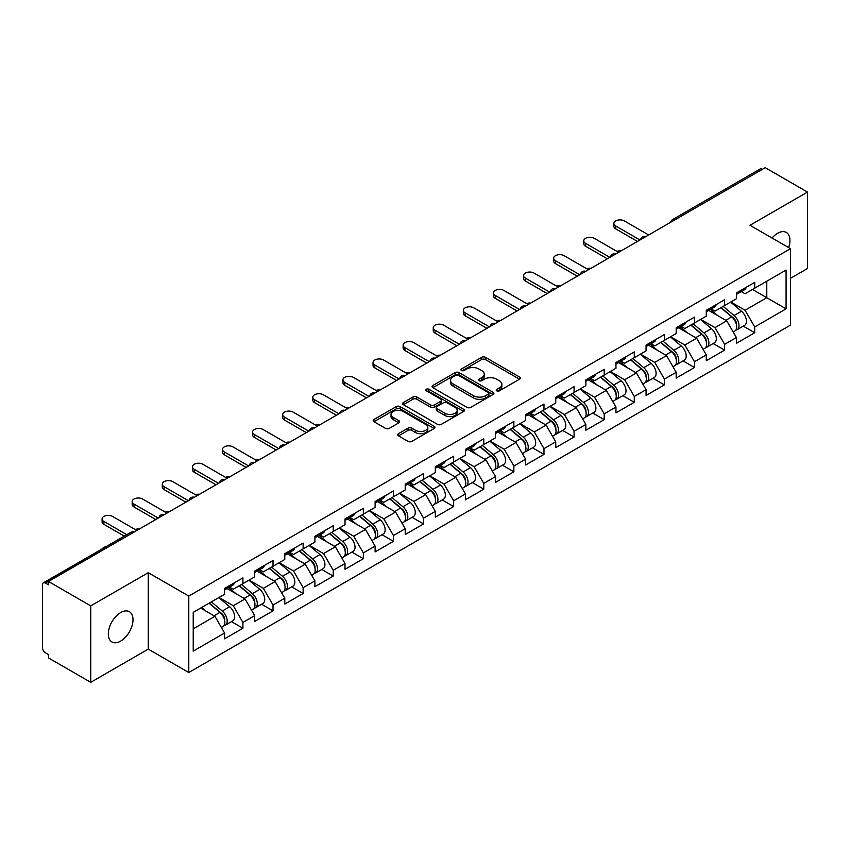 <?xml version="1.0" encoding="UTF-8"?>
<svg xmlns="http://www.w3.org/2000/svg" width="850" height="850" viewBox="0 0 850 850"><rect width="100%" height="100%" fill="white"/><g stroke="black" fill="none" stroke-linecap="round" stroke-linejoin="round"><path stroke-width="1.27" d="M496.751 390.83A1.87 1.084 0 0 0 499.396 390.83L519.531 379.206A2.678 1.551 0 0 0 520.317 378.112A2.678 1.551 0 0 0 519.531 377.017L485.435 357.329A2.678 1.551 0 0 0 481.642 357.329L461.518 368.953A1.87 1.084 0 0 0 460.966 369.718A1.87 1.084 0 0 0 461.518 370.483A1.87 1.084 0 0 0 464.164 370.483L466.767 368.985A8.574 4.951 0 0 1 478.89 368.985L481.737 370.621A8.574 4.951 0 0 1 484.245 374.117A8.574 4.951 0 0 1 481.737 377.623L479.134 379.121A1.87 1.084 0 0 0 478.582 379.886A1.87 1.084 0 0 0 479.134 380.651A1.87 1.084 0 0 0 481.78 380.651L484.394 379.153A8.574 4.951 0 0 1 496.517 379.153L499.354 380.789A8.574 4.951 0 0 1 501.861 384.296A8.574 4.951 0 0 1 499.354 387.791L496.751 389.3A1.87 1.084 0 0 0 496.198 390.065A1.87 1.084 0 0 0 496.751 390.83L496.751 389.3M120.657 612.574A17.468 10.083 -60 0 1 129.391 611.713A17.468 10.083 -60 0 1 132.069 625.706A17.468 10.083 -60 0 1 120.657 641.102A17.468 10.083 -60 0 1 111.924 641.963A17.468 10.083 -60 0 1 109.246 627.969A17.468 10.083 -60 0 1 120.657 612.574M772.044 238.011A17.468 10.083 -60 0 1 777.591 233.304A17.468 10.083 -60 0 1 786.324 232.433A17.468 10.083 -60 0 1 788.63 247.584M398.48 433.67A2.678 1.551 0 0 0 397.694 434.764A2.678 1.551 0 0 0 398.48 435.859L408.053 441.384A2.678 1.551 0 0 0 411.836 441.384L434.191 428.474A2.678 1.551 0 0 0 434.977 427.38A2.678 1.551 0 0 0 434.191 426.286L400.095 406.598A2.678 1.551 0 0 0 396.302 406.598L373.947 419.507A2.678 1.551 0 0 0 373.171 420.601A2.678 1.551 0 0 0 373.947 421.696L385.507 428.368A2.678 1.551 0 0 0 389.3 428.368L398.862 422.843A2.678 1.551 0 0 0 399.649 421.749A2.678 1.551 0 0 0 398.862 420.654L393.136 417.35A7.161 4.133 0 0 1 391.032 414.418A7.161 4.133 0 0 1 395.452 410.603A7.161 4.133 0 0 1 403.261 411.496L425.712 424.458A7.161 4.133 0 0 1 427.816 427.38A7.161 4.133 0 0 1 423.385 431.205A7.161 4.133 0 0 1 415.576 430.302L411.836 428.145A2.678 1.551 0 0 0 408.053 428.145L398.48 433.67L398.48 435.859M148.261 572.688L90.748 605.891L48.482 581.485L765.234 167.673L807.5 192.079L749.987 225.282L790.521 248.678L188.785 596.084L148.261 572.688L148.261 649.124L188.785 672.52L188.785 596.084M466.958 407.362A2.678 1.551 0 0 0 470.751 407.362L493.106 394.464A2.678 1.551 0 0 0 493.882 393.369A2.678 1.551 0 0 0 493.106 392.275L459 372.587A2.678 1.551 0 0 0 455.217 372.587L432.862 385.496A2.678 1.551 0 0 0 432.076 386.591A2.678 1.551 0 0 0 432.862 387.685L466.958 407.362M427.082 391.234A1.87 1.084 0 0 1 428.984 391.499L428.984 389.268L463.643 409.286A2.678 1.551 0 0 1 464.429 410.38A2.678 1.551 0 0 1 463.643 411.464L441.288 424.373A2.678 1.551 0 0 1 437.506 424.373L403.41 404.685L412.973 399.203L412.973 396.982L403.41 402.496A2.678 1.551 0 0 0 402.624 403.591A2.678 1.551 0 0 0 403.41 404.685L403.41 402.496M412.973 399.203A2.678 1.551 0 0 1 416.766 399.203L416.766 396.982A2.678 1.551 0 0 0 412.973 396.982M416.766 396.982L430.589 404.961A2.678 1.551 0 0 0 434.382 404.961L440.725 401.296A2.678 1.551 0 0 0 441.511 400.201A2.678 1.551 0 0 0 440.725 399.107L426.328 390.798A1.87 1.084 0 0 1 425.776 390.033A1.87 1.084 0 0 1 426.934 389.034A1.87 1.084 0 0 1 428.984 389.268M188.785 672.52L790.521 325.114L790.521 248.678M231.466 621.616L242.919 628.235L242.919 622.434L233.272 605.721L218.981 597.476M242.919 628.235L224.581 638.817L224.581 633.016L193.226 651.132L193.226 612.351L224.581 594.246L224.581 588.455L242.919 577.872L242.919 583.663L254.692 576.863L254.692 571.072L273.02 560.49L273.02 566.281L284.793 559.481L284.793 553.69L303.131 543.108L303.131 548.898L314.904 542.098L314.904 536.308L333.232 525.725L333.232 531.516L345.004 524.716L345.004 518.925L363.343 508.342L363.343 514.133L375.116 507.344L375.116 501.543L393.444 490.96L393.444 496.751L405.216 489.961L405.216 484.16L423.555 473.578L423.555 479.368L435.328 472.579L435.328 466.777L453.656 456.195L453.656 461.996L465.428 455.196L465.428 449.406L483.767 438.812L483.767 444.614L495.539 437.814L495.539 432.023L513.867 421.43L513.867 427.231L525.64 420.431L525.64 414.641L543.979 404.047L543.979 409.849L555.751 403.049L555.751 397.258L574.079 386.676L574.079 392.466L585.852 385.666L585.852 379.876L604.191 369.293L604.191 375.084L615.963 368.284L615.963 362.493L634.291 351.911L634.291 357.701L646.064 350.901L646.064 345.111L664.403 334.528L664.403 340.319L676.175 333.519L676.175 327.728L694.503 317.146L694.503 322.936L706.276 316.147L706.276 310.346L724.614 299.763L724.614 305.554L736.387 298.764L736.387 292.963L754.715 282.381L754.715 288.171L786.08 270.066L786.08 308.848L754.715 326.953L745.067 310.239L730.787 301.994M743.272 326.134L754.715 332.743L754.715 326.953M754.715 332.743L736.387 343.326L736.387 337.535L724.614 344.335L714.967 327.622L700.676 319.377M713.161 343.517L724.614 350.126L724.614 344.335M724.614 350.126L706.276 360.708L706.276 354.918L694.503 361.717L684.856 345.004L670.576 336.759M683.06 360.899L694.503 367.508L694.503 361.717M694.503 367.508L676.175 378.091L676.175 372.3L664.403 379.1L654.755 362.387L640.464 354.142M652.949 378.282L664.403 384.891L664.403 379.1M664.403 384.891L646.064 395.473L646.064 389.683L634.291 396.472L624.644 379.759L610.364 371.514M622.848 395.664L634.291 402.273L634.291 396.472M634.291 402.273L615.963 412.856L615.963 407.065L604.191 413.854L594.543 397.141L580.253 388.896M592.737 413.036L604.191 419.656L604.191 413.854M604.191 419.656L585.852 430.238L585.852 424.447L574.079 431.237L564.432 414.524L550.152 406.279M562.636 430.419L574.079 437.038L574.079 431.237M574.079 437.038L555.751 447.621L555.751 441.83L543.979 448.619L534.331 431.906L520.041 423.661M532.525 447.801L543.979 454.41L543.979 448.619M543.979 454.41L525.64 465.003L525.64 459.202L513.867 466.002L504.22 449.289L489.94 441.044M502.424 465.184L513.867 471.793L513.867 466.002M513.867 471.793L495.539 482.386L495.539 476.584L483.767 483.384L474.119 466.671L459.829 458.426M472.313 482.566L483.767 489.175L483.767 483.384M483.767 489.175L465.428 499.768L465.428 493.967L453.656 500.767L444.008 484.054L429.728 475.809M442.212 499.949L453.656 506.558L453.656 500.767M453.656 506.558L435.328 517.14L435.328 511.349L423.555 518.149L413.908 501.436L399.617 493.191M412.101 517.331L423.555 523.94L423.555 518.149M423.555 523.94L405.216 534.523L405.216 528.732L393.444 535.532L383.796 518.819L369.516 510.574M382.001 534.714L393.444 541.322L393.444 535.532M393.444 541.322L375.116 551.905L375.116 546.114L363.343 552.914L353.696 536.201L339.405 527.956M351.889 552.096L363.343 558.705L363.343 552.914M363.343 558.705L345.004 569.287L345.004 563.497L333.232 570.297L323.584 553.584L309.304 545.339M321.789 569.479L333.232 576.088L333.232 570.297M333.232 576.088L314.904 586.67L314.904 580.879L303.131 587.669L293.484 570.956L279.193 562.711M291.678 586.861L303.131 593.47L303.131 587.669M303.131 593.47L284.793 604.053L284.793 598.262L273.02 605.051L263.373 588.338L249.093 580.093M261.577 604.233L273.02 610.852L273.02 605.051M273.02 610.852L254.692 621.435L254.692 615.644L242.919 622.434M229.532 587.074L233.272 589.231L242.919 583.663M233.272 605.721L245.044 598.931L227.024 588.529M254.692 615.644L245.044 598.931M259.643 569.702L263.373 571.848L273.02 566.281M263.373 588.338L275.145 581.549L257.136 571.147M284.793 598.262L275.145 581.549M289.744 552.319L293.484 554.466L303.131 548.898M293.484 570.956L305.256 564.166L287.236 553.764M314.904 580.879L305.256 564.166M319.855 534.937L323.584 537.083L333.232 531.516M323.584 553.584L335.357 546.784L317.348 536.382M345.004 563.497L335.357 546.784M349.956 517.554L353.696 519.711L363.343 514.133M353.696 536.201L365.468 529.401L347.448 518.999M375.116 546.114L365.468 529.401M380.067 500.172L383.796 502.329L393.444 496.751M383.796 518.819L395.569 512.019L377.559 501.617M405.216 528.732L395.569 512.019M410.168 482.789L413.908 484.946L423.555 479.368M413.908 501.436L425.68 494.636L407.66 484.234M435.328 511.349L425.68 494.636M440.279 465.407L444.008 467.564L453.656 461.996M444.008 484.054L455.781 477.254L437.771 466.852M465.428 493.967L455.781 477.254M470.379 448.024L474.119 450.181L483.767 444.614M474.119 466.671L485.892 459.871L467.872 449.48M495.539 476.584L485.892 459.871M500.491 430.642L504.22 432.799L513.867 427.231M504.22 449.289L515.992 442.489L497.983 432.098M525.64 459.202L515.992 442.489M530.591 413.259L534.331 415.416L543.979 409.849M534.331 431.906L546.104 425.106L528.084 414.715M555.751 441.83L546.104 425.106M560.702 395.888L564.432 398.034L574.079 392.466M564.432 414.524L576.204 407.734L558.195 397.332M585.852 424.447L576.204 407.734M590.803 378.505L594.543 380.651L604.191 375.084M594.543 397.141L606.316 390.352L588.296 379.95M615.963 407.065L606.316 390.352M620.914 361.123L624.644 363.269L634.291 357.701M624.644 379.759L636.416 372.969L618.407 362.567M646.064 389.683L636.416 372.969M651.015 343.74L654.755 345.897L664.403 340.319M654.755 362.387L666.528 355.587L648.508 345.185M676.175 372.3L666.528 355.587M681.126 326.358L684.856 328.514L694.503 322.936M684.856 345.004L696.628 338.204L678.619 327.803M706.276 354.918L696.628 338.204M711.227 308.975L714.967 311.132L724.614 305.554M714.967 327.622L726.739 320.822L708.719 310.42M736.387 337.535L726.739 320.822M762.344 169.341L674.921 219.821M673.689 220.532A4.091 2.359 120 0 1 674.73 219.704A4.091 2.359 60 0 0 672.679 219.502L760.102 169.033A4.091 2.359 60 0 1 762.153 169.235M741.338 291.592L745.067 293.749L754.715 288.171M766.774 281.212L786.08 270.066M745.067 310.239L766.785 297.702L766.785 281.212M752.494 289.457L786.08 308.848M790.521 278.311L807.5 268.515L807.5 192.079M90.748 605.891L90.748 682.327L48.482 657.921L48.482 654.585L45.39 652.8A4.091 2.359 -120 0 1 42.5 647.785L42.5 584.715A4.091 2.359 -120 0 1 43.35 582.845A4.091 2.359 -120 0 1 45.39 583.047L48.482 584.832L48.482 581.485M90.748 682.327L148.261 649.124M193.226 628.841L214.933 616.303L200.653 608.058M224.581 633.016L214.933 616.303M497.494 391.096L499.354 390.022A8.574 4.951 0 0 0 501.861 386.516L501.861 384.296M484.245 374.117L484.245 376.348A8.574 4.951 0 0 1 481.737 379.844L479.878 380.917M519.531 377.017L519.531 379.206L485.435 359.561A2.678 1.551 0 0 0 481.642 359.561L462.262 370.749M493.064 394.485L459 374.818A2.678 1.551 0 0 0 455.217 374.818L432.894 387.706M488.368 394.134A1.87 1.084 0 0 0 488.92 393.369A1.87 1.084 0 0 0 488.368 392.604L458.437 375.328A1.87 1.084 0 0 0 455.781 375.328L453.039 376.911A8.574 4.951 0 0 0 450.532 380.407A8.574 4.951 0 0 0 453.039 383.913L473.493 395.717A8.574 4.951 0 0 0 485.616 395.717L488.368 394.134L488.368 396.366A1.87 1.084 0 0 0 488.92 395.601L488.92 393.369M450.532 380.407L450.532 382.638A8.574 4.951 0 0 0 453.039 386.134L453.039 383.913M488.368 396.366L485.616 397.949A8.574 4.951 0 0 1 473.493 397.949L453.039 386.134M416.766 399.203L430.589 407.192A2.678 1.551 0 0 0 434.382 407.192L440.725 403.527A2.678 1.551 0 0 0 441.511 402.433L441.511 400.201M428.984 391.499L463.611 411.485M444.943 413.249A7.161 4.133 0 0 0 452.752 414.141A7.161 4.133 0 0 0 457.172 410.316A7.161 4.133 0 0 0 455.079 407.394L447.164 402.826A2.678 1.551 0 0 0 443.381 402.826L437.027 406.491A2.678 1.551 0 0 0 436.252 407.586A2.678 1.551 0 0 0 437.027 408.68L444.943 413.249L444.943 415.469A7.161 4.133 0 0 0 452.752 416.373A7.161 4.133 0 0 0 457.172 412.547L457.172 410.316M436.252 407.586L436.252 409.817A2.678 1.551 0 0 0 437.027 410.911L437.027 408.68M444.943 415.469L437.027 410.911M427.816 427.38L427.816 429.611A7.161 4.133 0 0 1 423.385 433.436A7.161 4.133 0 0 1 415.576 432.533L411.836 430.376A2.678 1.551 0 0 0 408.053 430.376L398.522 435.88M391.032 414.418L391.032 416.649A7.161 4.133 0 0 0 393.136 419.571L393.136 417.35M398.831 422.864L393.136 419.571M434.159 428.496L400.095 408.829A2.678 1.551 0 0 0 396.302 408.829L373.989 421.717M621.053 250.92A6.141 3.549 0 0 0 616.866 251.377M734.092 318.601L732.732 317.826M735.813 330.087A9.01 5.196 -120 0 0 737.12 329.683A9.01 5.196 -120 0 0 738.746 323.382A9.01 5.196 -120 0 0 734.049 315.541L723.191 306.382M737.12 329.683L744.558 325.391A9.01 5.196 -120 0 0 746.173 319.101A9.01 5.196 -120 0 0 741.487 311.249L730.617 302.09M721.097 307.583L733.486 318.038A5.461 3.156 60 0 1 736.44 324.764M733.168 331.967L734.804 331.022A9.01 5.196 -120 0 0 736.429 324.721A9.01 5.196 -120 0 0 731.733 316.88L720.874 307.711M717.74 315.626L710.409 309.442M648.667 234.972L624.357 220.936A6.141 3.549 0 0 0 617.663 220.161A6.141 3.549 0 0 0 613.87 223.444A6.141 3.549 0 0 0 615.676 225.951L615.676 228.841A6.141 3.549 180 0 1 613.87 226.334L613.87 223.444M637.479 241.432L615.676 228.841M738.799 291.571A9.01 5.196 60 0 1 737.12 294.026A9.01 5.196 60 0 1 736.387 294.334M746.226 287.279A9.01 5.196 60 0 1 744.558 289.733L737.12 294.026M639.986 239.987L615.676 225.951M590.941 268.303A6.141 3.549 0 0 0 586.755 268.749M703.981 335.984L702.631 335.208M705.713 347.469A9.01 5.196 -120 0 0 707.019 347.066A9.01 5.196 -120 0 0 708.634 340.765A9.01 5.196 -120 0 0 703.949 332.924L693.09 323.754M707.019 347.066L714.446 342.773A9.01 5.196 -120 0 0 716.072 336.483A9.01 5.196 -120 0 0 711.376 328.631L700.517 319.473M690.997 324.966L703.386 335.421A5.461 3.156 60 0 1 706.329 342.146M703.067 349.35L704.703 348.404A9.01 5.196 -120 0 0 706.318 342.104A9.01 5.196 -120 0 0 701.633 334.263L690.774 325.093M687.639 333.009L680.308 326.825M560.841 285.685A6.141 3.549 0 0 0 556.654 286.131M673.88 353.366L672.52 352.591M675.601 364.852A9.01 5.196 -120 0 0 676.908 364.448A9.01 5.196 -120 0 0 678.534 358.147A9.01 5.196 -120 0 0 673.838 350.306L662.979 341.137M676.908 364.448L684.346 360.156A9.01 5.196 -120 0 0 685.961 353.866A9.01 5.196 -120 0 0 681.275 346.014L670.406 336.855M660.886 342.348L673.274 352.803A5.461 3.156 60 0 1 676.228 359.529M672.956 366.733L674.592 365.776A9.01 5.196 -120 0 0 676.218 359.486A9.01 5.196 -120 0 0 671.521 351.645L660.662 342.476M657.528 350.391L650.197 344.207M530.729 303.067A6.141 3.549 0 0 0 526.543 303.514M643.769 370.749L642.419 369.973M645.501 382.234A9.01 5.196 -120 0 0 646.808 381.831A9.01 5.196 -120 0 0 648.423 375.53A9.01 5.196 -120 0 0 643.737 367.689L632.878 358.519M646.808 381.831L654.234 377.538A9.01 5.196 -120 0 0 655.86 371.237A9.01 5.196 -120 0 0 651.164 363.396L640.305 354.237M630.785 359.731L643.174 370.186A5.461 3.156 60 0 1 646.117 376.911M642.855 384.104L644.491 383.159A9.01 5.196 -120 0 0 646.106 376.869A9.01 5.196 -120 0 0 641.421 369.027L630.562 359.858M627.428 367.774L620.096 361.59M500.629 320.45A6.141 3.549 0 0 0 496.442 320.896M613.668 388.131L612.308 387.356M615.389 399.617A9.01 5.196 -120 0 0 616.696 399.203A9.01 5.196 -120 0 0 618.322 392.913A9.01 5.196 -120 0 0 613.626 385.071L602.767 375.902M616.696 399.203L624.134 394.921A9.01 5.196 -120 0 0 625.749 388.62A9.01 5.196 -120 0 0 621.063 380.779L610.194 371.609M600.674 377.113L613.062 387.568A5.461 3.156 60 0 1 616.016 394.294M612.744 401.487L614.38 400.541A9.01 5.196 -120 0 0 616.006 394.251A9.01 5.196 -120 0 0 611.309 386.41L600.451 377.241M597.316 385.156L589.985 378.973M470.517 337.832A6.141 3.549 0 0 0 466.331 338.279M583.557 405.514L582.207 404.738M585.289 416.999A9.01 5.196 -120 0 0 586.596 416.585A9.01 5.196 -120 0 0 588.211 410.295A9.01 5.196 -120 0 0 583.525 402.454L572.666 393.284M586.596 416.585L594.023 412.303A9.01 5.196 -120 0 0 595.648 406.002A9.01 5.196 -120 0 0 590.952 398.161L580.093 388.992M570.573 394.496L582.962 404.951A5.461 3.156 60 0 1 585.905 411.676M582.643 418.869L584.279 417.924A9.01 5.196 -120 0 0 585.894 411.634A9.01 5.196 -120 0 0 581.209 403.782L570.35 394.623M567.216 402.539L559.884 396.355M618.566 252.354L594.246 238.319A6.141 3.549 0 0 0 587.562 237.543A6.141 3.549 0 0 0 583.769 240.826A6.141 3.549 0 0 0 585.565 243.334L585.565 246.224A6.141 3.549 180 0 1 583.769 243.716L583.769 240.826M607.367 258.814L585.565 246.224M708.698 308.954A9.01 5.196 60 0 1 707.019 311.408A9.01 5.196 60 0 1 706.276 311.716M716.125 304.661A9.01 5.196 60 0 1 714.446 307.116L707.019 311.408M609.886 257.369L585.565 243.334M588.455 269.737L564.145 255.701A6.141 3.549 0 0 0 557.451 254.926A6.141 3.549 0 0 0 553.658 258.209A6.141 3.549 0 0 0 555.464 260.716L555.464 263.606A6.141 3.549 180 0 1 553.658 261.099L553.658 258.209M577.267 276.197L555.464 263.606M678.587 326.336A9.01 5.196 60 0 1 676.908 328.791A9.01 5.196 60 0 1 676.175 329.099M686.014 322.044A9.01 5.196 60 0 1 684.346 324.498L676.908 328.791M579.774 274.752L555.464 260.716M558.354 287.119L534.034 273.084A6.141 3.549 0 0 0 527.351 272.308A6.141 3.549 0 0 0 523.558 275.581A6.141 3.549 0 0 0 525.353 278.088L525.353 280.989A6.141 3.549 180 0 1 523.558 278.481L523.558 275.581M547.156 293.579L525.353 280.989M648.486 343.719A9.01 5.196 60 0 1 646.808 346.173A9.01 5.196 60 0 1 646.064 346.481M655.913 339.426A9.01 5.196 60 0 1 654.234 341.881L646.808 346.173M549.674 292.134L525.353 278.088M528.243 304.502L503.933 290.456A6.141 3.549 0 0 0 497.239 289.691A6.141 3.549 0 0 0 493.446 292.963A6.141 3.549 0 0 0 495.252 295.471L495.252 298.371A6.141 3.549 180 0 1 493.446 295.864L493.446 292.963M517.055 310.962L495.252 298.371M618.375 361.101A9.01 5.196 60 0 1 616.696 363.556A9.01 5.196 60 0 1 615.963 363.853M625.802 356.809A9.01 5.196 60 0 1 624.134 359.263L616.696 363.556M519.562 309.517L495.252 295.471M498.142 321.884L473.822 307.838A6.141 3.549 0 0 0 467.139 307.073A6.141 3.549 0 0 0 463.346 310.346A6.141 3.549 0 0 0 465.141 312.853L465.141 315.754A6.141 3.549 180 0 1 463.346 313.246L463.346 310.346M486.944 328.344L465.141 315.754M588.274 378.484A9.01 5.196 60 0 1 586.596 380.938A9.01 5.196 60 0 1 585.852 381.236M595.701 374.191A9.01 5.196 60 0 1 594.023 376.646L586.596 380.938M489.462 326.899L465.141 312.853M440.417 355.215A6.141 3.549 0 0 0 436.231 355.661M553.456 422.896L552.096 422.11M555.178 434.371A9.01 5.196 -120 0 0 556.484 433.967A9.01 5.196 -120 0 0 558.11 427.678A9.01 5.196 -120 0 0 553.414 419.826L542.555 410.667M556.484 433.967L563.922 429.686A9.01 5.196 -120 0 0 565.537 423.385A9.01 5.196 -120 0 0 560.851 415.544L549.982 406.374M540.462 411.878L552.851 422.333A5.461 3.156 60 0 1 555.804 429.059M552.532 436.252L554.168 435.306A9.01 5.196 -120 0 0 555.794 429.016A9.01 5.196 -120 0 0 551.097 421.164L540.239 412.006M537.104 419.921L529.773 413.737M468.031 339.267L443.721 325.221A6.141 3.549 0 0 0 437.027 324.456A6.141 3.549 0 0 0 433.234 327.728A6.141 3.549 0 0 0 435.041 330.236L435.041 333.136A6.141 3.549 180 0 1 433.234 330.629L433.234 327.728M456.843 345.727L435.041 333.136M558.163 395.866A9.01 5.196 60 0 1 556.484 398.31A9.01 5.196 60 0 1 555.751 398.618M565.59 391.574A9.01 5.196 60 0 1 563.922 394.028L556.484 398.31M459.351 344.271L435.041 330.236M410.306 372.587A6.141 3.549 0 0 0 406.119 373.044M523.345 440.279L521.996 439.493M525.077 451.754A9.01 5.196 -120 0 0 526.384 451.35A9.01 5.196 -120 0 0 527.999 445.06A9.01 5.196 -120 0 0 523.313 437.208L512.454 428.049M526.384 451.35L533.811 447.058A9.01 5.196 -120 0 0 535.436 440.767A9.01 5.196 -120 0 0 530.74 432.926L519.881 423.757M510.361 429.261L522.75 439.705A5.461 3.156 60 0 1 525.693 446.431M522.431 453.634L524.067 452.689A9.01 5.196 -120 0 0 525.683 446.399A9.01 5.196 -120 0 0 520.997 438.547L510.138 429.388M507.004 437.304L499.672 431.12M437.931 356.639L413.61 342.603A6.141 3.549 0 0 0 406.927 341.838A6.141 3.549 0 0 0 403.134 345.111A6.141 3.549 0 0 0 404.929 347.618L404.929 350.519A6.141 3.549 180 0 1 403.134 348.011L403.134 345.111M426.732 363.109L404.929 350.519M528.062 413.238A9.01 5.196 60 0 1 526.384 415.692A9.01 5.196 60 0 1 525.64 416.001M535.489 408.956A9.01 5.196 60 0 1 533.811 411.411L526.384 415.692M429.25 361.654L404.929 347.618M380.205 389.969A6.141 3.549 0 0 0 376.019 390.426M493.244 457.661L491.884 456.875M494.966 469.136A9.01 5.196 -120 0 0 496.272 468.733A9.01 5.196 -120 0 0 497.898 462.442A9.01 5.196 -120 0 0 493.202 454.591L482.343 445.432M496.272 468.733L503.71 464.44A9.01 5.196 -120 0 0 505.325 458.15A9.01 5.196 -120 0 0 500.639 450.309L489.77 441.139M480.25 446.643L492.639 457.087A5.461 3.156 60 0 1 495.592 463.813M492.32 471.017L493.956 470.071A9.01 5.196 -120 0 0 495.582 463.781A9.01 5.196 -120 0 0 490.886 455.929L480.027 446.771M476.892 454.686L469.561 448.502M407.819 374.021L383.509 359.986A6.141 3.549 0 0 0 376.816 359.221A6.141 3.549 0 0 0 373.022 362.493A6.141 3.549 0 0 0 374.818 365.001L374.818 367.901A6.141 3.549 180 0 1 373.022 365.394L373.022 362.493M396.631 380.492L374.818 367.901M497.951 430.621A9.01 5.196 60 0 1 496.272 433.075A9.01 5.196 60 0 1 495.539 433.383M505.378 426.339A9.01 5.196 60 0 1 503.71 428.793L496.272 433.075M399.139 379.036L374.818 365.001M350.094 407.352A6.141 3.549 0 0 0 345.908 407.809M463.133 475.044L461.784 474.257M464.865 486.519A9.01 5.196 -120 0 0 466.172 486.115A9.01 5.196 -120 0 0 467.787 479.825A9.01 5.196 -120 0 0 463.101 471.973L452.243 462.814M466.172 486.115L473.599 481.822A9.01 5.196 -120 0 0 475.224 475.533A9.01 5.196 -120 0 0 470.528 467.681L459.669 458.522M450.149 464.015L462.538 474.47A5.461 3.156 60 0 1 465.481 481.196M462.219 488.399L463.856 487.454A9.01 5.196 -120 0 0 465.471 481.153A9.01 5.196 -120 0 0 460.785 473.312L449.926 464.153M446.792 472.069L439.461 465.885M377.719 391.404L353.398 377.368A6.141 3.549 0 0 0 346.704 376.603A6.141 3.549 0 0 0 342.922 379.876A6.141 3.549 0 0 0 344.717 382.383L344.717 385.284A6.141 3.549 180 0 1 342.922 382.776L342.922 379.876M366.52 397.864L344.717 385.284M467.851 448.003A9.01 5.196 60 0 1 466.172 450.457A9.01 5.196 60 0 1 465.428 450.766M475.277 443.711A9.01 5.196 60 0 1 473.599 446.165L466.172 450.457M369.038 396.419L344.717 382.383M319.993 424.734A6.141 3.549 0 0 0 315.807 425.191M433.033 492.416L431.672 491.64M434.754 503.901A9.01 5.196 -120 0 0 436.061 503.498A9.01 5.196 -120 0 0 437.686 497.207A9.01 5.196 -120 0 0 432.99 489.356L422.131 480.197M436.061 503.498L443.498 499.205A9.01 5.196 -120 0 0 445.113 492.915A9.01 5.196 -120 0 0 440.428 485.063L429.558 475.904M420.038 481.397L432.427 491.853A5.461 3.156 60 0 1 435.381 498.578M432.108 505.782L433.744 504.836A9.01 5.196 -120 0 0 435.37 498.536A9.01 5.196 -120 0 0 430.674 490.694L419.815 481.525M416.681 489.451L409.349 483.267M347.608 408.786L323.297 394.751A6.141 3.549 0 0 0 316.604 393.986A6.141 3.549 0 0 0 312.811 397.258A6.141 3.549 0 0 0 314.606 399.766L314.606 402.656A6.141 3.549 180 0 1 312.811 400.148L312.811 397.258M336.419 415.246L314.606 402.656M437.739 465.386A9.01 5.196 60 0 1 436.061 467.84A9.01 5.196 60 0 1 435.328 468.148M445.166 461.093A9.01 5.196 60 0 1 443.498 463.547L436.061 467.84M338.927 413.801L314.606 399.766M289.882 442.117A6.141 3.549 0 0 0 285.696 442.574M402.921 509.798L401.572 509.022M404.653 521.284A9.01 5.196 -120 0 0 405.96 520.88A9.01 5.196 -120 0 0 407.575 514.579A9.01 5.196 -120 0 0 402.889 506.738L392.031 497.579M405.96 520.88L413.387 516.587A9.01 5.196 -120 0 0 415.013 510.297A9.01 5.196 -120 0 0 410.316 502.446L399.457 493.287M389.938 498.78L402.326 509.235A5.461 3.156 60 0 1 405.269 515.961M402.007 523.164L403.644 522.219A9.01 5.196 -120 0 0 405.259 515.918A9.01 5.196 -120 0 0 400.573 508.077L389.714 498.908M386.58 506.823L379.249 500.639M317.507 426.169L293.186 412.133A6.141 3.549 0 0 0 286.493 411.358A6.141 3.549 0 0 0 282.71 414.641A6.141 3.549 0 0 0 284.506 417.148L284.506 420.038A6.141 3.549 180 0 1 282.71 417.531L282.71 414.641M306.308 432.629L284.506 420.038M407.639 482.768A9.01 5.196 60 0 1 405.96 485.223A9.01 5.196 60 0 1 405.216 485.531M415.066 478.476A9.01 5.196 60 0 1 413.387 480.93L405.96 485.223M308.826 431.184L284.506 417.148M259.781 459.499A6.141 3.549 0 0 0 255.595 459.946M372.821 527.181L371.461 526.405M374.542 538.666A9.01 5.196 -120 0 0 375.849 538.263A9.01 5.196 -120 0 0 377.474 531.962A9.01 5.196 -120 0 0 372.778 524.121L361.919 514.951M375.849 538.263L383.286 533.97A9.01 5.196 -120 0 0 384.901 527.68A9.01 5.196 -120 0 0 380.216 519.828L369.346 510.669M359.826 516.163L372.215 526.617A5.461 3.156 60 0 1 375.169 533.343M371.896 540.547L373.533 539.601A9.01 5.196 -120 0 0 375.158 533.301A9.01 5.196 -120 0 0 370.462 525.459L359.603 516.29M356.469 524.206L349.138 518.022M287.396 443.551L263.086 429.516A6.141 3.549 0 0 0 256.392 428.74A6.141 3.549 0 0 0 252.599 432.023A6.141 3.549 0 0 0 254.394 434.531L254.394 437.421A6.141 3.549 180 0 1 252.599 434.913L252.599 432.023M276.207 450.011L254.394 437.421M377.527 500.151A9.01 5.196 60 0 1 375.849 502.605A9.01 5.196 60 0 1 375.116 502.913M384.954 495.858A9.01 5.196 60 0 1 383.286 498.312L375.849 502.605M278.715 448.566L254.394 434.531M229.67 476.882A6.141 3.549 0 0 0 225.484 477.328M342.709 544.563L341.36 543.788M344.441 556.049A9.01 5.196 -120 0 0 345.748 555.645A9.01 5.196 -120 0 0 347.363 549.344A9.01 5.196 -120 0 0 342.678 541.503L331.819 532.334M345.748 555.645L353.175 551.352A9.01 5.196 -120 0 0 354.801 545.062A9.01 5.196 -120 0 0 350.104 537.211L339.246 528.052M329.726 533.545L342.114 544A5.461 3.156 60 0 1 345.058 550.726M341.796 557.929L343.432 556.973A9.01 5.196 -120 0 0 345.047 550.683A9.01 5.196 -120 0 0 340.361 542.842L329.502 533.673M326.368 541.588L319.037 535.404M257.295 460.934L232.974 446.898A6.141 3.549 0 0 0 226.281 446.123A6.141 3.549 0 0 0 222.498 449.406A6.141 3.549 0 0 0 224.294 451.902L224.294 454.803A6.141 3.549 180 0 1 222.498 452.296L222.498 449.406M246.096 467.394L224.294 454.803M347.427 517.533A9.01 5.196 60 0 1 345.748 519.987A9.01 5.196 60 0 1 345.004 520.296M354.854 513.241A9.01 5.196 60 0 1 353.175 515.695L345.748 519.987M248.614 465.949L224.294 451.902M199.559 494.264A6.141 3.549 0 0 0 195.383 494.711M312.609 561.946L311.249 561.17M314.33 573.431A9.01 5.196 -120 0 0 315.637 573.017A9.01 5.196 -120 0 0 317.263 566.727A9.01 5.196 -120 0 0 312.566 558.886L301.707 549.716M315.637 573.017L323.074 568.735A9.01 5.196 -120 0 0 324.689 562.434A9.01 5.196 -120 0 0 320.004 554.593L309.134 545.434M299.614 550.928L312.003 561.383A5.461 3.156 60 0 1 314.957 568.108M311.684 575.301L313.321 574.356A9.01 5.196 -120 0 0 314.946 568.066A9.01 5.196 -120 0 0 310.25 560.224L299.391 551.055M296.257 558.971L288.926 552.787M227.184 478.316L202.874 464.27A6.141 3.549 0 0 0 196.18 463.505A6.141 3.549 0 0 0 192.387 466.777A6.141 3.549 0 0 0 194.183 469.285L194.183 472.186A6.141 3.549 180 0 1 192.387 469.678L192.387 466.777M215.996 484.776L194.183 472.186M317.316 534.916A9.01 5.196 60 0 1 315.637 537.37A9.01 5.196 60 0 1 314.904 537.668M324.743 530.623A9.01 5.196 60 0 1 323.074 533.077L315.637 537.37M218.503 483.331L194.183 469.285M169.458 511.647A6.141 3.549 0 0 0 165.272 512.093M282.498 579.328L281.148 578.553M284.229 590.814A9.01 5.196 -120 0 0 285.536 590.399A9.01 5.196 -120 0 0 287.151 584.109A9.01 5.196 -120 0 0 282.466 576.268L271.607 567.099M285.536 590.399L292.963 586.117A9.01 5.196 -120 0 0 294.589 579.817A9.01 5.196 -120 0 0 289.892 571.976L279.034 562.806M269.514 568.31L281.902 578.765A5.461 3.156 60 0 1 284.846 585.491M281.584 592.684L283.22 591.738A9.01 5.196 -120 0 0 284.835 585.448A9.01 5.196 -120 0 0 280.149 577.596L269.291 568.438M266.156 576.353L258.825 570.169M197.083 495.699L172.762 481.652A6.141 3.549 0 0 0 166.069 480.888A6.141 3.549 0 0 0 162.286 484.16A6.141 3.549 0 0 0 164.082 486.668L164.082 489.568A6.141 3.549 180 0 1 162.286 487.061L162.286 484.16M185.884 502.159L164.082 489.568M287.215 552.298A9.01 5.196 60 0 1 285.536 554.753A9.01 5.196 60 0 1 284.793 555.05M294.642 548.006A9.01 5.196 60 0 1 292.963 550.46L285.536 554.753M188.403 500.714L164.082 486.668M139.347 529.029A6.141 3.549 0 0 0 135.171 529.476M252.397 596.711L251.037 595.935M254.118 608.196A9.01 5.196 -120 0 0 255.425 607.782A9.01 5.196 -120 0 0 257.051 601.492A9.01 5.196 -120 0 0 252.354 593.651L241.496 584.481M255.425 607.782L262.863 603.5A9.01 5.196 -120 0 0 264.477 597.199A9.01 5.196 -120 0 0 259.792 589.358L248.923 580.189M239.403 585.692L251.791 596.148A5.461 3.156 60 0 1 254.745 602.873M251.472 610.066L253.109 609.121A9.01 5.196 -120 0 0 254.734 602.831A9.01 5.196 -120 0 0 250.038 594.979L239.179 585.82M236.045 593.736L228.714 587.552M166.972 513.081L142.662 499.035A6.141 3.549 0 0 0 135.968 498.27A6.141 3.549 0 0 0 132.175 501.543A6.141 3.549 0 0 0 133.971 504.05L133.971 506.951A6.141 3.549 180 0 1 132.175 504.443L132.175 501.543M155.784 519.541L133.971 506.951M257.104 569.681A9.01 5.196 60 0 1 255.425 572.135A9.01 5.196 60 0 1 254.692 572.433M264.531 565.388A9.01 5.196 60 0 1 262.863 567.843L255.425 572.135M158.291 518.096L133.971 504.05M106.218 546.55A6.141 3.549 0 0 0 102.404 548.749M222.286 614.093L220.936 613.307M224.018 625.568A9.01 5.196 -120 0 0 225.324 625.164A9.01 5.196 -120 0 0 226.939 618.874A9.01 5.196 -120 0 0 222.254 611.023L211.384 601.864M225.324 625.164L232.751 620.872A9.01 5.196 -120 0 0 234.366 614.582A9.01 5.196 -120 0 0 229.681 606.741L218.822 597.571M209.302 603.075L221.691 613.53A5.461 3.156 60 0 1 224.634 620.245M221.372 627.449L223.008 626.503A9.01 5.196 -120 0 0 224.623 620.213A9.01 5.196 -120 0 0 219.938 612.361L209.079 603.202M205.944 611.118L201.641 607.495M136.871 530.464L112.551 516.418A6.141 3.549 0 0 0 105.857 515.653A6.141 3.549 0 0 0 102.074 518.925A6.141 3.549 0 0 0 103.87 521.433L103.87 524.333A6.141 3.549 180 0 1 102.074 521.826L102.074 518.925M124.281 536.116L103.87 524.333M227.003 587.053A9.01 5.196 60 0 1 225.324 589.507A9.01 5.196 60 0 1 224.581 589.815M234.43 582.771A9.01 5.196 60 0 1 232.751 585.225L225.324 589.507M126.799 534.671L103.87 521.433M133.014 532.684L45.39 583.047M133.854 532.196A4.091 2.359 -60 0 0 132.823 532.578A4.091 2.359 -120 0 0 130.773 532.376L43.35 582.845M643.577 237.915A4.091 2.359 120 0 1 644.619 237.086A4.091 2.359 -60 0 1 645.66 236.714M613.477 255.298A4.091 2.359 120 0 1 614.518 254.469A4.091 2.359 -60 0 1 615.549 254.097M583.366 272.68A4.091 2.359 120 0 1 584.407 271.851A4.091 2.359 -60 0 1 585.448 271.479M553.265 290.052A4.091 2.359 120 0 1 554.306 289.234A4.091 2.359 -60 0 1 555.337 288.862M523.154 307.434A4.091 2.359 120 0 1 524.195 306.616A4.091 2.359 -60 0 1 525.236 306.234M493.053 324.817A4.091 2.359 120 0 1 494.094 323.999A4.091 2.359 -60 0 1 495.125 323.616M462.942 342.199A4.091 2.359 120 0 1 463.983 341.381A4.091 2.359 -60 0 1 465.024 340.999M432.841 359.582A4.091 2.359 120 0 1 433.882 358.764A4.091 2.359 -60 0 1 434.913 358.381M402.73 376.964A4.091 2.359 120 0 1 403.771 376.146A4.091 2.359 -60 0 1 404.812 375.764M372.629 394.347A4.091 2.359 120 0 1 373.671 393.518A4.091 2.359 -60 0 1 374.701 393.146M342.518 411.729A4.091 2.359 120 0 1 343.559 410.901A4.091 2.359 -60 0 1 344.601 410.529M312.418 429.112A4.091 2.359 120 0 1 313.459 428.283A4.091 2.359 -60 0 1 314.489 427.911M282.306 446.494A4.091 2.359 120 0 1 283.348 445.666A4.091 2.359 -60 0 1 284.389 445.294M252.206 463.877A4.091 2.359 120 0 1 253.247 463.048A4.091 2.359 -60 0 1 254.278 462.676M222.094 481.249A4.091 2.359 120 0 1 223.136 480.431A4.091 2.359 -60 0 1 224.177 480.059M191.994 498.631A4.091 2.359 120 0 1 193.035 497.813A4.091 2.359 -60 0 1 194.066 497.431M161.883 516.014A4.091 2.359 120 0 1 162.924 515.196A4.091 2.359 -60 0 1 163.965 514.813M499.354 390.022L499.354 387.791M479.134 380.651L479.134 379.121M481.737 379.844L481.737 377.623M461.518 370.483L461.518 368.953M481.642 359.561L481.642 357.329M485.435 359.561L485.435 357.329M432.862 387.685L432.862 385.496M455.217 374.818L455.217 372.587M459 374.818L459 372.587M493.106 394.464L493.106 392.275M473.493 397.949L473.493 395.717M485.616 397.949L485.616 395.717M430.589 407.192L430.589 404.961M434.382 407.192L434.382 404.961M440.725 403.527L440.725 401.296M463.643 411.464L463.643 409.286M408.053 430.376L408.053 428.145M411.836 430.376L411.836 428.145M415.576 432.533L415.576 430.302M398.862 422.843L398.862 420.654M373.947 421.696L373.947 419.507M396.302 408.829L396.302 406.598M400.095 408.829L400.095 406.598M434.191 428.474L434.191 426.286M734.049 315.541L741.487 311.249M725.826 320.291L731.733 316.88M703.949 332.924L711.376 328.631M695.714 337.673L701.633 334.263M673.838 350.306L681.275 346.014M665.614 355.056L671.521 351.645M643.737 367.689L651.164 363.396M635.503 372.438L641.421 369.027M613.626 385.071L621.063 380.779M605.402 389.821L611.309 386.41M583.525 402.454L590.952 398.161M575.291 407.203L581.209 403.782M553.414 419.826L560.851 415.544M545.19 424.586L551.097 421.164M523.313 437.208L530.74 432.926M515.079 441.968L520.997 438.547M493.202 454.591L500.639 450.309M484.978 459.351L490.886 455.929M463.101 471.973L470.528 467.681M454.867 476.733L460.785 473.312M432.99 489.356L440.428 485.063M424.766 494.105L430.674 490.694M402.889 506.738L410.316 502.446M394.655 511.487L400.573 508.077M372.778 524.121L380.216 519.828M364.544 528.87L370.462 525.459M342.678 541.503L350.104 537.211M334.443 546.253L340.361 542.842M312.566 558.886L320.004 554.593M304.332 563.635L310.25 560.224M282.466 576.268L289.892 571.976M274.231 581.018L280.149 577.596M252.354 593.651L259.792 589.358M244.12 598.4L250.038 594.979M222.254 611.023L229.681 606.741M214.019 615.782L219.938 612.361M672.679 219.502A4.091 4.091 0 0 0 670.714 222.254M645.936 236.555A4.091 4.091 0 0 0 640.602 239.626M615.825 253.938A4.091 4.091 0 0 0 610.502 257.008M585.724 271.32A4.091 4.091 0 0 0 580.391 274.391M555.613 288.703A4.091 4.091 0 0 0 550.29 291.773M525.513 306.085A4.091 4.091 0 0 0 520.179 309.156M495.401 323.467A4.091 4.091 0 0 0 490.078 326.538M465.301 340.839A4.091 4.091 0 0 0 459.967 343.921M435.189 358.222A4.091 4.091 0 0 0 429.866 361.303M405.089 375.604A4.091 4.091 0 0 0 399.755 378.686M374.978 392.987A4.091 4.091 0 0 0 369.654 396.068M344.877 410.369A4.091 4.091 0 0 0 339.543 413.451M314.766 427.752A4.091 4.091 0 0 0 309.442 430.822M284.665 445.134A4.091 4.091 0 0 0 279.331 448.205M254.554 462.517A4.091 4.091 0 0 0 249.231 465.587M224.453 479.899A4.091 4.091 0 0 0 219.119 482.97M194.342 497.282A4.091 4.091 0 0 0 189.019 500.353M164.241 514.654A4.091 4.091 0 0 0 158.907 517.735M134.13 532.036A4.091 4.091 0 0 0 130.773 532.376"/></g></svg>
